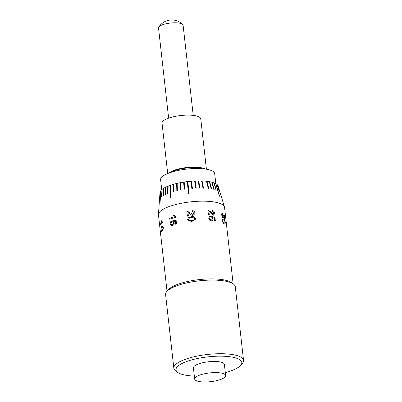 <?xml version="1.0" encoding="UTF-8"?>
<svg xmlns="http://www.w3.org/2000/svg" width="402" height="402" viewBox="0 0 402 402"><rect width="100%" height="100%" fill="white"/><g stroke="black" fill="none" stroke-linecap="round" stroke-linejoin="round"><path stroke-width="0.6" d="M166.805 291.5L168.343 289.731A33.255 9.382 -6.4 0 1 217.572 279.104A33.255 9.382 -6.4 0 1 231.522 282.646L233.416 284.028A35.064 9.894 173.6 0 0 218.708 280.294A35.064 9.894 173.6 0 0 166.805 291.5A35.064 9.894 173.6 0 0 165.584 294.56L173.845 368.202A35.064 9.894 -6.4 0 1 191.206 357.489A35.064 9.894 -6.4 0 1 226.964 353.936A35.064 9.894 -6.4 0 1 243.542 360.388A35.064 9.894 -6.4 0 1 242.321 363.453L240.662 365.353A33.12 9.341 173.6 0 0 226.16 356.368A33.12 9.341 173.6 0 0 188.332 360.936A33.12 9.341 173.6 0 0 177.754 372.413A33.12 9.341 173.6 0 0 191.643 375.935A33.12 9.341 173.6 0 0 194.332 376.081M177.754 372.413L175.709 370.92A35.064 9.894 -6.4 0 1 173.845 368.202M196.955 376.337A15.583 4.397 -6.4 0 1 218.271 372.694A15.583 4.397 -6.4 0 1 225.638 375.558A15.583 4.397 -6.4 0 1 223.346 378.252A15.583 4.397 -6.4 0 1 202.03 381.9A15.583 4.397 -6.4 0 1 194.663 379.031A15.583 4.397 -6.4 0 1 196.955 376.337M194.663 379.031L193.412 367.89A15.583 4.397 -6.4 0 1 201.131 363.127A15.583 4.397 -6.4 0 1 217.025 361.549A15.583 4.397 -6.4 0 1 224.386 364.413L225.638 375.558M168.634 118.153L158.514 27.899A12.372 3.492 -6.4 0 1 158.74 27.08A12.372 3.492 -6.4 0 1 160.333 25.758A12.372 3.492 -6.4 0 1 177.252 22.864A12.372 3.492 -6.4 0 1 182.694 24.396A12.372 3.492 -6.4 0 1 183.096 25.14L193.221 115.394M168.951 173.056A19.482 5.497 -6.4 0 1 197.387 167.242A19.482 5.497 -6.4 0 1 205.08 169.006M167.694 173.553L162.041 123.163A19.482 5.497 -6.4 0 1 171.689 117.213A19.482 5.497 -6.4 0 1 191.553 115.238A19.482 5.497 -6.4 0 1 200.764 118.821L206.412 169.212M171.93 172.046A17.783 5.02 -6.4 0 1 196.503 167.74A17.783 5.02 -6.4 0 1 201.95 168.679M167.031 291.234L158.468 214.904A33.255 9.382 -6.4 0 1 158.458 214.417A33.255 9.382 -6.4 0 1 175.684 204.548A33.255 9.382 -6.4 0 1 208.849 201.372A33.255 9.382 -6.4 0 1 224.472 207.015A33.255 9.382 -6.4 0 1 224.572 207.492L233.135 283.822M159.996 192.664A29.286 8.261 -6.4 0 1 160.001 192.543A29.286 8.261 -6.4 0 1 160.182 191.749L159.674 199L160.252 191.583A29.286 8.261 -6.4 0 1 160.835 190.643L159.976 203.397L160.976 190.478A29.286 8.261 -6.4 0 1 161.941 189.528L161.71 196.548L162.147 189.357A29.286 8.261 -6.4 0 1 163.483 188.412L163.096 195.583L163.378 195.412L163.755 188.242A29.286 8.261 -6.4 0 1 165.438 187.317L165.127 194.467L165.473 194.302L165.765 187.151A29.286 8.261 -6.4 0 1 167.77 186.257L167.559 193.392L167.961 193.231L168.157 186.101A29.286 8.261 -6.4 0 1 170.453 185.257L170.287 197.719L170.739 197.568L170.885 185.111A29.286 8.261 -6.4 0 1 173.423 184.327L173.453 191.432L173.945 191.302L173.895 184.196A29.286 8.261 -6.4 0 1 176.649 183.488L176.82 190.588L177.352 190.468L177.156 183.367A29.286 8.261 -6.4 0 1 180.071 182.744L180.397 189.844L180.955 189.739L180.609 182.639A29.286 8.261 -6.4 0 1 183.644 182.111L184.131 189.221L184.704 189.136L184.191 182.026A29.286 8.261 -6.4 0 1 187.307 181.603L188.453 193.935L189.04 193.875L187.865 181.538A29.286 8.261 -6.4 0 1 190.985 181.227L191.814 188.367L192.397 188.322L191.543 181.181A29.286 8.261 -6.4 0 1 194.638 180.98L195.643 188.151L196.221 188.131L195.186 180.955A29.286 8.261 -6.4 0 1 198.201 180.88L199.387 188.081L199.94 188.086L198.729 180.875A29.286 8.261 -6.4 0 1 201.618 180.915L202.98 188.166L203.507 188.191L202.121 180.935A29.286 8.261 -6.4 0 1 204.372 181.061A29.286 8.261 -6.4 0 1 206.502 181.252L208.301 188.538L208.764 188.583L206.945 181.302A29.286 8.261 -6.4 0 1 209.306 181.644L211.221 188.905L211.633 188.97L209.708 181.714A29.286 8.261 -6.4 0 1 211.794 182.161L213.799 189.407L214.16 189.493L212.14 182.252A29.286 8.261 -6.4 0 1 213.914 182.799L216 190.035L216.296 190.141L214.206 182.91A29.286 8.261 -6.4 0 1 215.638 183.548L219.346 196.07L215.864 183.674A29.286 8.261 -6.4 0 1 216.944 184.402L219.281 191.769L217.105 184.538A29.286 8.261 -6.4 0 1 217.799 185.337L219.989 192.573L217.889 185.488A29.286 8.261 -6.4 0 1 218.125 186.025L224.472 207.015M187.975 220.527L187.694 219.623L188.242 217.854L191.312 216.713C193.468 216.241 194.864 216.899 195.503 218.683L195.478 219.407L191.844 221.467L187.995 220.562L187.684 219.613L188.236 217.844L191.312 216.703C193.468 216.251 194.864 216.914 195.498 218.693L195.472 219.412M161.408 220.974A33.255 9.382 -6.4 0 1 161.725 220.698L162.77 222.773A33.255 9.382 -6.4 0 0 160.433 225.12L160.328 224.165A33.255 9.382 -6.4 0 1 162.001 222.341L161.448 220.974A33.22 9.372 -6.4 0 1 161.735 220.718M161.639 226.346L162.403 225.939L163.302 227.537C163.282 229.492 162.905 230.678 162.172 231.11L161.564 231.512L160.951 229.914L160.911 228.029L161.639 226.346L162.418 225.939M173.167 215.256A33.255 9.382 -6.4 0 1 173.915 215.025L175.774 216.613L175.845 217.226A33.255 9.382 -6.4 0 0 169.734 219.211L169.629 218.256A33.255 9.382 -6.4 0 1 174.297 216.688L173.192 215.261A33.22 9.372 -6.4 0 1 173.925 215.04M171.533 221.03L171.719 221.954L170.835 223.688L171.619 224.778L172.352 224.703C173.172 224.422 173.553 223.778 173.493 222.778L172.8 221.688L172.775 220.708L176.121 220.487L176.518 224.014A33.255 9.382 -6.4 0 0 175.679 224.251L175.367 221.502L173.679 221.623L174.242 222.819C174.247 224.251 173.664 225.195 172.503 225.638L171.081 225.552L170.192 223.924C170.076 222.557 170.523 221.592 171.533 221.03M171.106 225.562L171.548 225.733L171.081 225.552L170.217 223.929C170.101 222.562 170.548 221.597 171.559 221.035M187.402 216.17L186.86 211.321L187.553 211.321L192.854 214.422L187.543 211.311L186.855 211.311L187.397 216.17A33.255 9.382 -6.4 0 1 188.377 216.025L187.97 212.392L189.563 213.673C190.503 214.733 191.633 215.296 192.97 215.361L194.824 213.743L194.849 212.874L194.819 213.748M193.955 213.336L193.955 212.929L192.854 214.422L193.955 212.929C193.829 212.055 193.312 211.633 192.407 211.663L192.397 210.698C193.854 210.743 194.668 211.467 194.849 212.874C194.668 211.477 193.849 210.754 192.397 210.708L192.407 211.673M211.035 220.844L209.774 220.226L208.733 218.296L209.507 216.341L210.377 216.1L210.568 217.055L209.97 217.236L209.522 218.341L210.929 219.894L211.995 219.819L212.467 218.572L211.748 217.246L211.723 216.301L214.959 217.432L215.356 220.954A33.255 9.382 -6.4 0 0 214.593 220.849L214.286 218.105L212.653 217.542L213.221 218.909L212.407 220.728L211.035 220.844M213.015 214.281L213.869 213.04L212.623 211.497L212.593 210.553C213.738 210.874 214.392 211.743 214.552 213.155L213.819 215.14L213.155 215.226L208.909 211.357L209.316 214.99A33.255 9.382 -6.4 0 0 208.447 214.944L207.899 210.085L209.965 211.281L213.04 214.271L213.427 214.216L213.015 214.281L208.502 210.231L207.884 210.1M222.618 214.095L222.16 215.196L223.004 216.985L223.311 215.271L224.221 217.376L224.432 216.512L223.854 214.05L224.678 216.703C224.818 217.934 224.703 218.482 224.336 218.336L223.698 216.969L223.105 217.939C222.427 217.467 221.969 216.482 221.733 214.98C221.638 213.658 221.884 213.04 222.467 213.12L222.457 214.115M222.205 213.115L222.582 214.105L222.125 215.206L223.19 217.025M223.276 215.281L224.326 217.412M223.376 217.995L223.105 217.939M222.552 219.256L223.803 219.221C224.542 219.507 225.05 220.608 225.331 222.532L225.035 224.231L224.341 223.979C223.492 223.733 222.839 222.658 222.386 220.763L222.552 219.256L222.924 219.005M161.725 189.714L160.609 179.744A27.215 7.678 -6.4 0 1 186.794 169.081A27.215 7.678 -6.4 0 1 214.698 173.674L215.814 183.644M243.542 360.388L235.281 286.747A35.064 9.894 173.6 0 0 233.416 284.028M163.75 188.272A29.245 8.251 -6.4 0 0 163.519 188.417L163.483 188.412A29.286 8.261 -6.4 0 1 163.755 188.242M165.765 187.176A29.245 8.251 -6.4 0 0 165.468 187.327L165.438 187.317A29.286 8.261 -6.4 0 1 165.765 187.151M168.157 186.126A29.245 8.251 -6.4 0 0 167.8 186.272L167.77 186.257A29.286 8.261 -6.4 0 1 168.157 186.101M170.453 185.257A29.286 8.261 -6.4 0 1 170.885 185.111A29.245 8.251 -6.4 0 0 170.478 185.267L170.453 185.257M173.895 184.216A29.245 8.251 -6.4 0 0 173.443 184.342L173.423 184.327A29.286 8.261 -6.4 0 1 173.895 184.196M177.156 183.387A29.245 8.251 -6.4 0 0 176.664 183.503L176.649 183.488A29.286 8.261 -6.4 0 1 177.156 183.367M180.609 182.659A29.245 8.251 -6.4 0 0 180.086 182.759L180.071 182.744A29.286 8.261 -6.4 0 1 180.609 182.639M184.196 182.046A29.245 8.251 -6.4 0 0 183.649 182.131L183.644 182.111A29.286 8.261 -6.4 0 1 184.191 182.026M187.87 181.553A29.245 8.251 -6.4 0 0 187.312 181.619L187.307 181.603A29.286 8.261 -6.4 0 1 187.865 181.538M190.985 181.227A29.286 8.261 -6.4 0 1 191.543 181.181L191.538 181.196A29.245 8.251 -6.4 0 0 190.985 181.242M194.638 180.98A29.286 8.261 -6.4 0 1 195.186 180.955L195.176 180.975A29.245 8.251 -6.4 0 0 194.638 181M198.201 180.88A29.286 8.261 -6.4 0 1 198.729 180.875L198.719 180.895A29.245 8.251 -6.4 0 0 198.201 180.895M201.618 180.915A29.286 8.261 -6.4 0 1 202.121 180.935L202.105 180.95A29.245 8.251 -6.4 0 0 201.623 180.935M206.502 181.252A29.286 8.261 -6.4 0 1 206.945 181.302L208.744 188.603M209.683 181.729A29.245 8.251 -6.4 0 0 209.316 181.664A29.286 8.261 -6.4 0 1 209.708 181.714L211.608 188.99M211.794 182.161A29.286 8.261 -6.4 0 1 212.14 182.252L214.13 189.508M213.914 182.799A29.286 8.261 -6.4 0 1 214.206 182.91L216.266 190.156M215.638 183.548A29.286 8.261 -6.4 0 1 215.864 183.674L218.01 190.9M216.944 184.402A29.286 8.261 -6.4 0 1 217.105 184.538L219.246 191.779M217.799 185.337A29.286 8.261 -6.4 0 1 217.889 185.488L220.045 192.734M225.306 372.609A33.12 9.341 173.6 0 0 240.662 365.353M203.492 188.206L202.105 180.95M219.542 196.206L217.974 190.915M199.93 188.106L198.719 180.895M196.211 188.146L195.176 180.975M192.397 188.342L191.538 181.196M183.649 182.131L184.136 189.236M180.086 182.759L180.408 189.86M211.799 182.186A29.245 8.251 -6.4 0 1 212.11 182.267M206.507 181.272A29.245 8.251 -6.4 0 1 206.924 181.322M176.664 183.503L176.835 190.598M173.443 184.342L173.473 191.447M167.8 186.272L167.589 193.402M165.468 187.327L165.162 194.478M163.519 188.417L163.132 195.593M161.976 189.533L161.529 196.729M160.222 191.754L159.715 199.005M187.312 181.619L188.458 193.955M170.478 185.267L170.312 197.729M160.87 190.648L160.016 203.402M160.468 225.07L160.363 224.165A33.22 9.372 -6.4 0 1 162.036 222.341L162.001 222.341M162.036 222.341L161.448 220.974M161.584 231.512L160.986 229.909L160.946 228.024L161.674 226.346M161.524 230.552L162.101 230.155C162.624 229.914 162.916 229.13 162.981 227.798L162.453 226.909M162.101 230.155L162.066 230.155C162.589 229.914 162.88 229.13 162.946 227.798L162.473 226.909M162.669 226.969L161.745 227.301C161.282 227.537 161.076 228.321 161.127 229.642L161.509 230.557L162.066 230.155M169.76 219.201L169.654 218.261A33.22 9.372 -6.4 0 1 174.317 216.693L174.297 216.688M174.317 216.693L173.192 215.261M171.644 224.783L172.378 224.708C173.192 224.427 173.574 223.788 173.518 222.783L172.825 221.693L172.795 220.713L176.141 220.497M175.699 224.246L175.367 221.502M191.744 220.522C193.322 220.577 194.277 219.989 194.608 218.763L193.965 217.814L191.422 217.653C189.844 217.618 188.895 218.226 188.568 219.482C189.171 220.603 190.226 220.944 191.744 220.522L191.739 220.512C193.322 220.567 194.277 219.979 194.608 218.753L194.608 219.035M188.694 219.889L188.568 219.482C189.161 220.592 190.221 220.934 191.739 220.512M212.573 210.563C213.713 210.889 214.367 211.753 214.527 213.166L213.804 215.145M208.909 211.357L209.296 214.99M209.944 217.251L209.502 218.356C209.718 219.351 210.291 219.884 211.221 219.954L211.99 219.824M211.703 216.311L214.934 217.442L215.326 220.949M212.653 217.542L213.196 218.919L212.407 220.728M209.497 216.346L210.357 216.11L210.547 217.07M223.813 214.055L224.643 216.708C224.778 217.944 224.668 218.487 224.301 218.346M223.698 216.969L223.07 217.944M222.517 219.266L223.768 219.226C224.507 219.512 225.014 220.618 225.296 222.537L225.019 224.231M223.105 219.944L222.773 220.954C223.14 222.231 223.612 222.924 224.195 223.04L224.899 223.286L224.813 221.185L223.914 220.17L223.125 219.939L222.803 220.944C223.17 222.221 223.648 222.914 224.236 223.03L224.899 223.286M182.694 24.396A15.583 15.583 0 0 0 158.74 27.08M160.001 192.543L158.458 214.417"/></g></svg>
